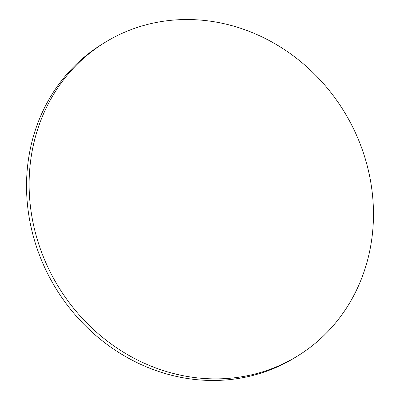 <?xml version="1.0" encoding="UTF-8"?>
<svg xmlns="http://www.w3.org/2000/svg" width="400" height="400" viewBox="0 0 400 400"><rect width="100%" height="100%" fill="white"/><g stroke="black" fill="none" stroke-linecap="round" stroke-linejoin="round"><path stroke-width="0.6" d="M297.245 356.2L294.65 357.79A183.99 167.56 -121.4 0 1 41.365 259.875A183.99 167.56 -121.4 0 1 102.755 43.8L105.35 42.21A183.99 167.56 -121.4 0 1 358.635 140.125A183.99 167.56 -121.4 0 1 297.245 356.2A183.99 167.56 -121.4 0 1 43.955 258.29A183.99 167.56 -121.4 0 1 105.35 42.21"/></g></svg>
